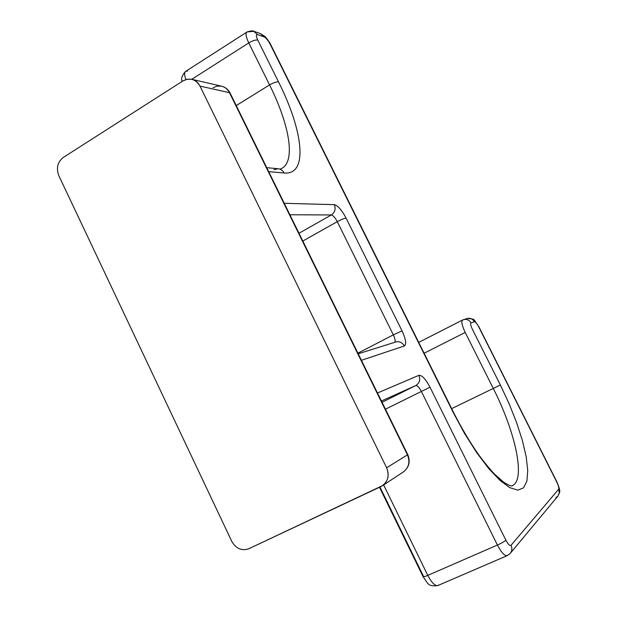 <?xml version="1.0" encoding="UTF-8"?>
<svg xmlns="http://www.w3.org/2000/svg" width="617" height="617" viewBox="0 0 617 617"><rect width="100%" height="100%" fill="white"/><g stroke="black" fill="none" stroke-linecap="round" stroke-linejoin="round"><path stroke-width="0.93" d="M382.756 485.517L403.711 471.704C409.171 467.138 410.513 461.439 407.76 454.621L230.041 92.959C228.128 89.326 225.236 87.051 221.372 86.141C224.958 86.974 227.658 89.149 229.478 92.658L199.985 86.11C198.08 82.408 195.257 80.125 191.517 79.261L187.121 79.231L182.948 80.912L63.32 157.428C57.535 162.055 56.031 168.125 58.8 175.637L231.791 541.402C236.049 548.69 241.733 551.135 248.844 548.729L380.851 486.636C387.846 482.371 389.774 476.085 386.635 467.779L199.985 86.11C195.666 79.107 189.99 77.372 182.948 80.912L63.32 157.428C57.535 162.055 56.031 168.125 58.8 175.637L231.791 541.402C236.049 548.69 241.733 551.135 248.844 548.729L382.756 485.517C388.255 480.89 389.543 474.982 386.635 467.779L407.436 454.852C410.205 461.678 408.963 467.293 403.711 471.704L403.009 472.167L403.711 471.704C408.963 467.293 410.205 461.678 407.436 454.852L407.76 454.621L407.436 454.852L229.478 92.658C227.658 89.149 224.958 86.974 221.372 86.141L217.153 86.11L213.158 87.691M407.436 454.852L229.478 92.658L199.985 86.11L386.635 467.779L407.436 454.852M379.956 487.052L423.401 576.147L423.069 576.64C423.231 577.065 424.797 576.648 427.774 575.383C431.692 582.818 435.108 586.173 438.039 585.464L438.602 585.047M298.99 233.265L331.352 214.955L289.897 214.762L331.352 214.955L298.99 233.265M284.26 203.286L334.314 204.659C335.957 208.962 334.969 212.395 331.352 214.955C334.969 212.395 335.957 208.962 334.314 204.659C337.877 205.561 341.803 210.05 346.106 218.125L402.037 330.874C405.87 339.188 406.642 344.224 404.359 345.967L361.415 360.313L404.359 345.967C402.199 342.342 399.184 341.039 395.304 342.049C399.184 341.039 402.199 342.342 404.359 345.967C406.642 344.224 405.87 339.188 402.037 330.874L393.337 334.869L337.283 221.657C335.124 217.608 333.141 215.372 331.352 214.955C333.141 215.372 335.124 217.608 337.283 221.657C341.247 219.521 344.186 218.341 346.106 218.125C344.186 218.341 341.247 219.521 337.283 221.657L302.808 241.046L337.283 221.657L393.337 334.869L402.037 330.874L346.106 218.125C341.803 210.05 337.877 205.561 334.314 204.659L284.26 203.286M462.642 319.999L466.876 318.58C470.115 317.74 472.622 318.796 474.404 321.742C475.483 321.789 476.918 323.485 478.715 326.848L556.842 482.224C558.532 485.787 559.125 488.14 558.624 489.281L559.303 492.713L558.077 495.867L559.303 492.713L558.624 489.281L511.007 545.312C512.303 548.189 512.087 550.819 510.375 553.21C512.087 550.819 512.303 548.189 511.007 545.312C509.812 546.045 508.099 544.341 505.878 540.183C504.459 541.51 501.636 543.13 497.418 545.042C501.636 543.13 504.459 541.51 505.878 540.183L429.995 387.221L421.357 391.448L429.995 387.221C425.63 379.031 421.935 375.067 418.912 375.337C420.593 379.74 419.552 383.142 415.781 385.532L382.046 402.299L415.781 385.532C419.552 383.142 420.593 379.74 418.912 375.337L377.481 393.006L418.912 375.337C421.935 375.067 425.63 379.031 429.995 387.221L505.878 540.183C508.099 544.341 509.812 546.045 511.007 545.312L558.624 489.281C559.125 488.14 558.532 485.787 556.842 482.224L478.715 326.848C476.918 323.485 475.483 321.789 474.404 321.742L470.987 322.876C470.223 323.532 470.663 325.599 472.313 329.1L500.325 384.923L509.148 403.803L516.606 422.576L522.383 440.476L526.17 456.703L527.736 470.486L526.903 481.083L523.594 487.808L517.856 490.137L509.873 487.7L499.986 480.419L488.687 468.504L476.617 452.531L464.501 433.381L453.079 412.187L270.153 44.2C268.087 40.321 266.081 37.892 264.145 36.904L257.551 34.645C255.939 34.413 256.016 36.226 257.775 40.082L278.529 81.914C303.464 131.39 308.407 175.367 284.128 172.991L268.711 171.649L284.128 172.991C282.771 170.439 280.735 169.012 278.036 168.734C280.735 169.012 282.771 170.439 284.128 172.991C308.407 175.367 303.464 131.39 278.529 81.914C276.416 81.683 273.424 82.686 269.567 84.915L248.767 42.92C245.844 36.681 245.273 33.025 247.062 31.953C245.273 33.025 245.844 36.681 248.767 42.92C252.6 40.653 255.6 39.712 257.775 40.082C255.6 39.712 252.6 40.653 248.767 42.92L191.748 79.308L248.767 42.92L269.567 84.915C273.424 82.686 276.416 81.683 278.529 81.914L257.775 40.082C256.016 36.226 255.939 34.413 257.551 34.645L253.788 31.297L247.062 31.953C251.327 30.75 253.572 30.526 253.788 31.297L257.551 34.645L264.145 36.904L260.42 33.596L264.145 36.904C266.081 37.892 268.087 40.321 270.153 44.2L453.079 412.187L464.501 433.381L476.617 452.531L488.687 468.504L499.986 480.419L509.873 487.7L517.856 490.137L523.594 487.808L526.903 481.083L527.736 470.486L526.17 456.703L522.383 440.476L516.606 422.576L509.148 403.803L500.325 384.923L493.284 388.463L465.21 332.447C461.994 325.583 461.107 321.442 462.557 320.03C461.107 321.442 461.994 325.583 465.21 332.447L424.126 353.225L465.21 332.447L493.284 388.463L500.325 384.923L472.313 329.1C470.663 325.599 470.223 323.532 470.987 322.876C469.182 319.899 466.653 318.835 463.39 319.675L462.642 319.999L463.39 319.675C466.653 318.835 469.182 319.899 470.987 322.876L474.404 321.742C472.622 318.796 470.115 317.74 466.876 318.58L466.143 318.896M187.514 71.14L185.987 71.171C184.244 72.066 184.221 74.858 185.91 79.539C184.221 74.858 184.244 72.066 185.987 71.171L247.062 31.953M510.174 553.457L507.274 555.616C504.706 556.156 501.42 552.631 497.418 545.042C501.42 552.631 504.706 556.156 507.274 555.616L438.039 585.464C435.108 586.173 431.692 582.818 427.774 575.383L383.635 484.939L427.774 575.383C424.797 576.648 423.231 577.065 423.069 576.64L379.494 487.268M415.781 385.532L381.414 401.004L415.781 385.532C417.308 385.363 419.167 387.329 421.357 391.448L385.44 409.202L421.357 391.448C419.167 387.329 417.308 385.363 415.781 385.532M497.418 545.042L421.357 391.448L497.418 545.042L427.774 575.383L497.418 545.042M555.863 497.58L557.876 496.107M253.788 31.297L260.42 33.596L264.84 36.411C266.66 37.838 270.94 44.439 270.67 44.54L453.348 412.017C461.246 427.589 469.56 441.656 478.298 454.22C484.036 462.064 489.474 468.719 494.61 474.195L503.449 482C512.503 487.87 512.164 485.34 512.542 485.756L511.724 485.903L512.48 485.579C525.923 479.448 515.28 431.653 493.284 388.463L451.659 408.616L493.284 388.463C515.28 431.653 525.923 479.448 512.48 485.579L511.771 485.903M266.752 167.662L278.036 168.734L273.948 169.714M280.496 168.958C296.137 163.235 290.106 125.961 269.567 84.915L236.242 105.576L269.567 84.915C290.106 125.961 296.137 163.235 280.496 168.958M507.274 555.616L507.745 555.231M358.215 353.788L394.44 342.42M394.757 342.219C395.528 340.993 395.057 338.54 393.337 334.869L357.906 353.171L393.337 334.869C395.057 338.54 395.528 340.993 394.757 342.219M221.372 86.141L191.517 79.261M185.393 71.564C181.884 75.644 180.827 78.914 182.216 81.382M423.131 576.756C428.476 584.245 428.051 586.698 437.831 585.556M467.2 318.48C475.931 319.29 472.614 318.233 478.9 326.802L556.95 482.016C561.593 493.43 559.411 491.734 558.077 495.867L510.375 553.21M462.557 320.03L418.735 342.381M395.304 342.049L394.518 342.389"/></g></svg>

